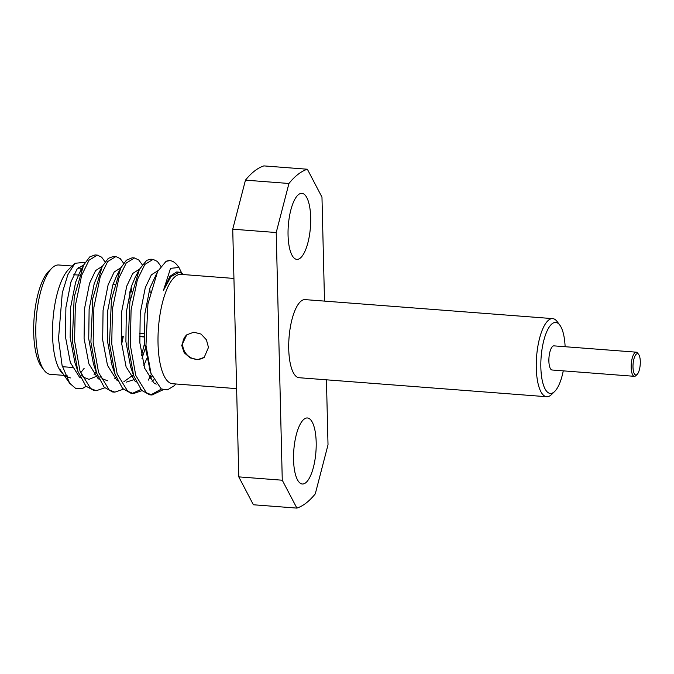 <?xml version="1.0" encoding="UTF-8"?>
<svg xmlns="http://www.w3.org/2000/svg" width="674" height="674" viewBox="0 0 674 674"><rect width="100%" height="100%" fill="white"/><g stroke="black" fill="none" stroke-linecap="round" stroke-linejoin="round"><path stroke-width="1.01" d="M640.3 361.525A10.683 3.581 94.4 0 0 638.682 354.49A10.683 3.581 94.4 0 0 634.815 356.377A10.683 3.581 94.4 0 0 632.996 367.178A10.683 3.581 94.4 0 0 637.149 374.407A10.683 3.581 94.4 0 0 640.3 361.525M637.149 374.407L635.885 375.637A12.107 4.052 -85.6 0 1 634.386 376.319A12.107 4.052 -85.6 0 1 631.176 367.448A12.107 4.052 -85.6 0 1 636.239 352.173A12.107 4.052 -85.6 0 1 637.612 353.075L638.682 354.49M187.018 334.649A14.247 12.848 -127.7 0 0 182.696 344.616A14.247 12.848 -127.7 0 0 190.447 357.464A14.247 12.848 -127.7 0 0 204.466 357.144M208.485 347.422L204.205 357.355L197.684 359.621L190.169 357.902L184.179 352.721L181.719 345.366L186.774 334.835L193.792 332.189L201.063 334.068L206.412 339.806L208.485 347.422M565.124 346.714A35.604 11.921 94.4 0 0 559.791 325.07A35.604 11.921 94.4 0 0 546.9 331.347A35.604 11.921 94.4 0 0 540.851 367.347A35.604 11.921 94.4 0 0 554.694 391.442A35.604 11.921 94.4 0 0 563.27 370.86M554.694 391.442L551.517 394.534A39.168 13.118 -85.6 0 1 546.673 396.725A39.168 13.118 -85.6 0 1 536.285 368.029A39.168 13.118 -85.6 0 1 552.672 318.617A39.168 13.118 -85.6 0 1 557.12 321.523L559.791 325.07M288.059 235.108A33.11 11.087 94.4 0 0 296.838 259.372A33.11 11.087 94.4 0 0 310.689 217.592A33.11 11.087 94.4 0 0 301.91 193.337A33.11 11.087 94.4 0 0 288.059 235.108M293.552 459.744A33.11 11.087 94.4 0 0 302.331 484.008A33.11 11.087 94.4 0 0 316.182 442.228A33.11 11.087 94.4 0 0 307.395 417.973A33.11 11.087 94.4 0 0 293.552 459.744M44.139 370.27L41.468 366.732A51.275 17.17 -85.6 0 1 33.7 332.964A51.275 17.17 -85.6 0 1 48.806 271.159L51.982 268.058A54.838 18.358 94.4 0 0 35.832 334.169A54.838 18.358 94.4 0 0 44.139 370.27A54.838 18.358 94.4 0 0 50.373 374.34L63.735 375.367M72.126 266.019L58.764 264.992A54.838 18.358 94.4 0 0 51.982 268.058M636.239 352.173L553.944 345.863A12.107 4.052 94.4 0 0 548.88 361.129A12.107 4.052 94.4 0 0 552.09 370.001L634.386 376.319M552.672 318.617L305.12 299.618A39.168 13.118 94.4 0 0 288.733 349.031A39.168 13.118 94.4 0 0 299.121 377.718L546.673 396.725M105.06 261.891L101.673 257.207L97.317 255.092L95.068 254.924L89.684 256.963L83.61 265.126L74.216 296.914L72.312 340.69L77.889 371.357L85.901 386.135L93.998 390.549L96.256 390.718L104.731 387.82M97.317 255.092L89.069 260.189L81.647 275.337L75.32 305.819L74.57 340.867L80.004 371.121L90.602 388.502L96.256 390.718M123.645 263.315L120.258 258.639L115.903 256.524L113.645 256.347L108.278 258.378L102.195 266.55L92.793 298.38L90.897 342.122L96.475 372.789L104.2 387.247L112.583 391.973L114.841 392.142L123.317 389.243M130.107 300.343L129.796 291.85M115.903 256.524L107.655 261.613L100.232 276.761L93.905 307.243L93.147 342.291L98.589 372.545L109.188 389.934L114.841 392.142M142.231 264.747L138.844 260.063L134.488 257.948L132.23 257.78L126.4 260.198L120.781 267.982L111.446 299.408L109.483 343.546L115.06 374.213L122.558 388.426L131.177 393.397L133.427 393.574L141.902 390.667M134.488 257.948L126.24 263.037L118.818 278.193L112.491 308.675L111.732 343.723L117.175 373.969L127.765 391.358L133.427 393.574M160.85 266.247L157.43 261.487L153.074 259.372L150.816 259.204L146.713 260.324L139.366 269.406L129.913 301.59L128.068 344.97L133.637 375.637L141.616 390.364L149.754 394.829L152.012 394.998L163.142 389.757M153.074 259.372L144.826 264.469L137.403 279.617L131.076 310.099L130.326 345.147L135.76 375.401L146.351 392.782L152.012 394.998M85.893 386.126A67.653 22.655 94.4 0 1 81.857 388.729L86.146 386.396M141.464 355.712L144.522 343.521M132.306 393.422L140.858 389.505M148.305 380.128L151.321 374.399M150.892 394.846L161.406 389.033M77.889 371.357L74.89 362.612L70.147 337.396L70.534 307.908L75.614 282.263L79.313 273.315L81.394 269.878A54.838 18.358 94.4 0 0 78.563 267.325M81.857 388.729L75.496 388.266L69.7 383.295L62.075 365.375L58.512 338.803L62.294 292.769L67.914 274.579L74.932 263.29L68.714 269.347A54.838 18.358 94.4 0 0 52.555 335.45A54.838 18.358 94.4 0 0 60.862 371.559L62.193 373.32M121.514 344.355A39.766 13.32 94.4 0 0 123.308 336.183M111.092 362.427A39.766 13.32 94.4 0 0 111.808 361.862M121.261 341.381A39.766 13.32 94.4 0 0 122.331 336.115M74.932 263.29L85.236 262.296M233.929 278.438L180.977 274.377A54.838 18.358 94.4 0 0 158.036 343.546A54.838 18.358 94.4 0 0 172.578 383.725L236.625 388.637M184.103 274.613L179.208 272.178L171.011 276.61L163.479 290.326L170.539 268.336L178.964 267.494L181.584 272.827M169.68 260.653L166.048 261.335A67.653 22.655 -85.6 0 1 169.915 260.669A67.653 22.655 -85.6 0 1 177.599 265.691L178.964 267.494M166.048 261.335L157.615 271.479L147.926 303.94L145.972 345.358L150.993 373.455L161.212 388.923L167.43 389.867L173.875 385.983L175.939 383.978M296.88 508.103L253.39 504.767L238.781 476.872L232.732 229.194L245.462 180.143L288.944 183.48L276.214 232.53L282.271 480.217L296.88 508.103A170.91 57.231 94.4 0 0 315.289 493.857L328.019 444.806L326.435 379.816M324.506 301.101L321.97 197.128L307.361 169.233L263.871 165.897A170.91 57.231 94.4 0 0 245.462 180.143M307.361 169.233A170.91 57.231 94.4 0 0 288.944 183.48M65.26 375.199A54.838 18.358 94.4 0 0 67.097 375.62M62.396 373.598L59.784 369.125L69.708 383.295M114.614 284.394A39.766 13.32 94.4 0 0 114.479 284.377L113.502 284.302M114.58 284.521A39.766 13.32 94.4 0 0 113.982 284.369M83.761 264.857L77.013 269.153L70.964 281.901L65.892 307.555L65.504 337.042L70.323 362.494L79.473 377.137L80.484 377.785M94.082 374.432L96.214 372.014M102.338 266.281L95.598 270.577L89.549 283.333L84.477 308.978L84.09 338.466L88.909 363.926L98.059 378.561L99.07 379.209M131.7 291.968L131.118 287.293M120.924 267.704L114.184 272.001L108.135 284.757L103.063 310.402L102.675 339.89L107.495 365.35L116.644 379.984L117.655 380.633M123.856 381.72L133.376 374.862M141.995 358.458L145.062 349.065M150.184 292.449L149.704 288.725M139.51 269.137L132.77 273.433L126.72 286.18L121.64 311.835L121.261 341.322L126.08 366.774L135.23 381.417L136.232 382.057M149.839 378.712L152.021 376.227M158.112 270.56L151.355 274.857L145.306 287.613L140.226 313.258L139.838 342.746L144.666 368.206L153.815 382.84L156.208 384.146M179.208 272.178L176.672 271.984L169.941 276.281L163.479 290.326M65.664 376.151L70.399 377.929M80.619 372.865L84.132 368.358M81.444 375.005L84.124 377.491L88.985 379.361L97.604 375.848M99.979 271.302L97.898 274.739L94.2 283.687L89.12 309.332L88.732 338.82L93.467 364.036L95.009 368.038M100.03 376.429L102.709 378.914L107.562 380.785M114.799 378.392L116.189 377.272M118.565 272.726L116.484 276.172L112.785 285.11L107.705 310.765L107.318 340.252L112.053 365.468L113.594 369.462M126.148 382.209L133.385 379.824M143.806 365.578L146.646 358.812M137.134 274.175L135.07 277.595L131.371 286.543L126.291 312.188L125.903 341.676L130.638 366.892L132.171 370.868M151.97 381.248L153.655 379.866M157.615 271.479L149.948 287.966L144.876 313.612L144.489 343.1L150.142 370.793M238.781 476.872L282.271 480.217M276.214 232.53L232.732 229.194M144.152 336.966L139.51 336.612M144.143 336.553L139.493 336.2M144.067 333.681L139.425 333.318M62.421 366.69L72.32 367.456M73.795 274.714L79.397 275.144M169.401 260.627L169.915 260.669M79.313 273.315L83.618 265.126M97.898 274.739L102.204 266.55M93.467 364.036L96.475 372.789M116.484 276.172L120.789 267.982M112.053 365.468L115.06 374.213M135.07 277.595L139.366 269.406M130.638 366.892L133.368 374.811M149.224 368.316L150.993 373.455"/></g></svg>
